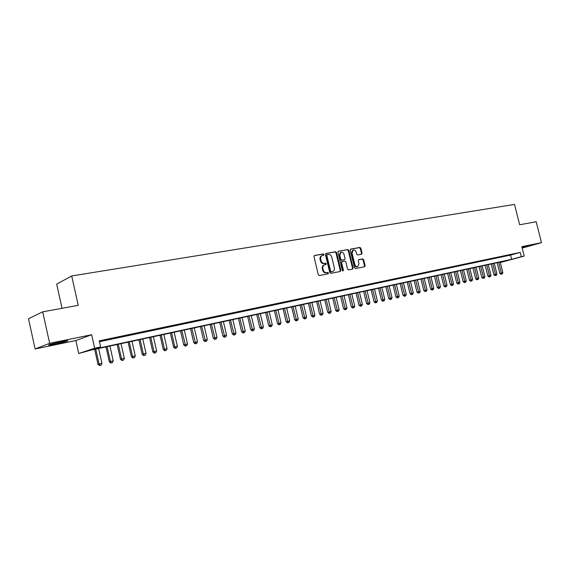 <?xml version="1.0" encoding="UTF-8"?>
<svg xmlns="http://www.w3.org/2000/svg" width="570" height="570" viewBox="0 0 570 570"><rect width="100%" height="100%" fill="white"/><g stroke="black" fill="none" stroke-linecap="round" stroke-linejoin="round"><path stroke-width="0.85" d="M324.045 254.519L323.304 253.921L314.569 255.467L313.977 256.614L318.309 274.704L319.378 275.552L328.092 273.857L328.491 273.051L327.75 272.46L326.631 272.674C325 272.788 323.874 271.89 323.247 269.981L322.891 268.477C322.584 266.667 323.112 265.456 324.472 264.858L325.919 264.565L326.268 263.775L325.527 263.183L324.408 263.39C322.777 263.49 321.644 262.585 321.017 260.675L320.661 259.179C320.354 257.391 320.874 256.194 322.221 255.588L323.703 255.296L324.045 254.519M323.325 255.367L323.461 254.726L322.72 254.135L314.227 255.638M327.736 273.928L327.9 273.244L327.166 272.652L326.04 272.873L326.631 272.674M325.534 264.644L325.677 263.981L324.943 263.39L323.817 263.596L324.408 263.39M522.127 247.793L528.832 245.841L522.006 247.316M61.41 341.701C52.069 343.731 47.823 344.9 48.678 345.199L55.076 344.102C64.296 342.093 68.507 340.938 67.702 340.632L61.41 341.701M361.551 254.248L362.078 253.144L360.895 248.271L359.898 247.444L350.685 249.083L350.222 250.173L354.469 267.715L355.481 268.534L364.65 266.753L365.114 265.649L363.681 259.756L362.684 258.937L358.73 259.678L358.266 260.775L358.972 263.711L357.718 266.66C356.357 266.881 355.395 266.161 354.832 264.501L352.039 252.966L353.265 250.052C354.647 249.817 355.616 250.543 356.193 252.218L356.656 254.135L357.661 254.961L361.551 254.248M99.444 341.701L510.563 255.089L520.211 252.417L521.293 256.707L524.222 256.08L500.318 262.535M42.714 311.826L49.654 343.318L35.126 348.954L28.5 318.737L42.714 311.826L78.24 305.342L71.699 275.958L514.51 204.423L519.669 224.765L536.178 221.751L541.5 242.656L521.842 246.675L524.222 256.08M35.126 348.954L75.867 340.546L91.677 334.718L49.654 343.318M91.677 334.718L94.684 348.22L100.612 346.945L93.922 349.154L511.632 259.329L521.293 256.707M520.211 252.417L99.251 340.832L100.612 346.945M336.564 252.603L335.531 251.755L326.012 253.443L325.442 254.576L329.738 272.496L330.792 273.329L340.276 271.491L340.839 270.344L336.564 252.603L335.972 252.809L334.939 251.969L325.677 253.607M338.523 251.228L347.835 249.582L348.854 250.415L353.101 267.978L352.623 269.09L348.598 269.874L347.572 269.047L345.847 261.887L344.822 261.053L342.086 261.566L341.608 262.677L343.411 270.159L343.076 270.942L342.299 270.372L337.96 252.353L338.316 251.299M522.198 248.085L541.5 242.656M108.229 339.385L100.149 341.238L108.229 339.385M119.679 336.977L111.691 338.808L119.679 336.977M130.95 334.604L123.049 336.414L130.95 334.604M142.037 332.274L134.221 334.063L142.037 332.274M152.96 329.98L145.222 331.747L152.96 329.98M163.704 327.721L156.052 329.474L163.704 327.721M174.285 325.491L166.711 327.23L174.285 325.491M184.701 323.304L177.206 325.021L184.701 323.304M194.954 321.145L187.544 322.841L194.954 321.145M205.058 319.022L197.726 320.703L205.058 319.022M215.011 316.927L207.751 318.594L215.011 316.927M224.808 314.861L217.626 316.514L224.808 314.861M234.469 312.83L227.352 314.469L234.469 312.83M243.981 310.828L236.935 312.453L243.981 310.828M253.358 308.862L246.383 310.465L253.358 308.862M262.599 306.916L255.695 308.505L262.599 306.916M271.705 305L264.865 306.575L271.705 305M280.682 303.112L273.906 304.672L280.682 303.112M289.531 301.252L282.827 302.791L289.531 301.252M298.26 299.414L291.612 300.946L298.26 299.414M306.867 297.604L300.276 299.122L306.867 297.604M315.345 295.823L308.826 297.319L315.345 295.823M323.717 294.063L317.255 295.545L323.717 294.063M331.968 292.325L325.563 293.799L331.968 292.325M340.112 290.615L333.764 292.075L340.112 290.615M348.142 288.926L341.85 290.372L348.142 288.926M356.065 287.259L349.83 288.691L356.065 287.259M363.881 285.613L357.704 287.038L363.881 285.613M371.59 283.988L365.47 285.399L371.59 283.988M379.207 282.392L373.136 283.789L379.207 282.392M386.716 280.81L380.703 282.193L386.716 280.81M394.134 279.25L388.17 280.625L394.134 279.25M401.451 277.711L395.537 279.072L401.451 277.711M408.676 276.186L402.812 277.54L408.676 276.186M415.808 274.69L409.994 276.03L415.808 274.69M422.855 273.208L417.09 274.541L422.855 273.208M429.809 271.748L424.094 273.066L429.809 271.748M436.677 270.301L431.005 271.605L436.677 270.301M443.46 268.876L437.838 270.173L443.46 268.876M450.157 267.465L444.579 268.755L450.157 267.465M456.777 266.076L451.241 267.351L456.777 266.076M463.31 264.701L457.824 265.962L463.31 264.701M469.773 263.34L464.322 264.594L469.773 263.34M476.149 262.001L470.742 263.247L476.149 262.001M482.455 260.675L477.09 261.908L482.455 260.675M488.682 259.364L483.36 260.59L488.682 259.364M494.831 258.067L489.552 259.286L494.831 258.067M500.916 256.785L495.679 257.996L500.916 256.785M506.93 255.524L501.728 256.728L506.93 255.524M507.706 255.467L512.865 254.277L507.706 255.467M71.699 275.958L56.679 284.131L62.037 308.299M500.282 262.407L507.2 260.526L90.879 350.158L78.745 353.507L94.684 348.22M75.867 340.546L78.745 353.507M510.563 255.089L511.632 259.329M322.121 255.624L321.637 255.802C320.29 256.4 319.77 257.597 320.076 259.386L320.661 259.179M323.817 263.596C322.185 263.696 321.06 262.791 320.433 260.882L320.076 259.386M324.472 264.858L323.888 265.057C322.527 265.663 322 266.867 322.299 268.677L322.891 268.477M326.04 272.873C324.416 272.987 323.283 272.082 322.663 270.173L322.299 268.677M339.969 271.548L340.24 270.543L335.972 252.809M327.244 254.676L326.838 255.467L330.614 271.178L331.348 271.769L332.759 271.477C334.12 270.885 334.64 269.681 334.334 267.871L331.761 257.17C331.149 255.274 330.03 254.377 328.42 254.462L327.244 254.676M327.094 254.726L326.254 255.681L326.838 255.467M332.431 271.569L330.757 271.961L330.023 271.377L326.254 255.681M338.195 251.391L347.835 249.582M352.232 269.168L352.502 268.171L348.263 250.622L347.244 249.788M341.993 261.602L341.017 262.877L342.819 270.351L343.411 270.159M342.741 270.921L342.819 270.351M344.052 254.462C343.475 252.767 342.477 252.04 341.074 252.275L339.813 255.225L340.803 259.329L341.836 260.169L344.565 259.656L345.042 258.552L344.052 254.462M341.003 252.303L340.482 252.489L339.221 255.431L339.813 255.225M344.066 259.82L341.238 260.369L340.212 259.535L339.221 255.431M353.265 250.052L352.666 250.259L351.441 253.173L352.039 252.966M357.718 266.66L357.119 266.86C355.751 267.081 354.789 266.361 354.227 264.701L351.441 253.173M364.251 266.831L364.508 265.848L363.083 259.956L362.078 259.136L358.509 259.806M361.245 254.306L361.48 253.351L360.297 248.484L359.299 247.658L350.45 249.225M94.648 349.346L97.99 364.33L101.93 363.368L98.61 348.498M95.753 349.111L99.08 364.016L99.957 365.455L99.515 365.577L101.09 365.192L99.957 365.455M101.93 363.368L101.09 365.192M99.515 365.577L97.99 364.33M105.977 346.909L109.305 361.772L113.223 360.817L109.91 346.061M107.103 346.667L110.416 361.451L111.264 362.883L110.822 363.005L112.39 362.627L111.264 362.883M113.223 360.817L112.39 362.627M110.822 363.005L109.305 361.772M117.128 344.508L120.441 359.25L124.331 358.302L121.04 343.667M118.275 344.259L121.574 358.929L122.4 360.347L121.944 360.475L123.505 360.097L122.4 360.347M124.331 358.302L123.505 360.097M121.944 360.475L120.441 359.25M128.1 342.142L131.399 356.77L135.268 355.83L131.991 341.309M129.269 341.893L132.553 356.442L133.359 357.86L132.903 357.988L134.449 357.611L133.359 357.86M135.268 355.83L134.449 357.611M132.903 357.988L131.399 356.77M138.909 339.82L142.194 354.326L146.041 353.393L142.778 338.986M140.099 339.563L143.362 353.998L144.153 355.402L143.683 355.538L145.222 355.16L144.153 355.402M146.041 353.393L145.222 355.16M143.683 355.538L142.194 354.326M149.554 337.526L152.817 351.925L156.643 350.992L153.394 336.699M150.758 337.269L154.007 351.59L154.776 352.987L154.299 353.122L155.831 352.745L154.776 352.987M156.643 350.992L155.831 352.745M154.299 353.122L152.817 351.925M160.035 335.274L163.284 349.56L167.088 348.633L163.854 334.447M161.253 335.01L164.495 349.218L165.243 350.607L164.758 350.742L166.283 350.372L165.243 350.607M167.088 348.633L166.283 350.372M164.758 350.742L163.284 349.56M170.352 333.051L173.594 347.223L177.377 346.304L174.156 332.232M171.591 332.78L174.819 346.881L175.546 348.263L175.061 348.398L176.572 348.035L175.546 348.263M177.377 346.304L176.572 348.035M175.061 348.398L173.594 347.223M180.519 330.864L183.747 344.928L187.502 344.009L184.302 330.044M181.78 330.593L185.699 345.954L185.2 346.097L186.704 345.726L185.699 345.954M187.502 344.009L186.704 345.726M185.2 346.097L183.747 344.928M190.537 328.705L193.75 342.663L197.484 341.758L194.299 327.892M191.812 328.427L195.702 343.682L195.196 343.824L196.693 343.461L195.702 343.682M197.484 341.758L196.693 343.461M195.196 343.824L193.75 342.663M200.405 326.582L203.604 340.433L207.316 339.528L204.145 325.776M201.695 326.304L205.556 341.444L205.043 341.58L206.532 341.223L205.556 341.444M207.316 339.528L206.532 341.223M205.043 341.58L203.604 340.433M210.131 324.487L213.308 338.238L217.006 337.34L213.85 323.689M211.434 324.202L215.261 339.236L214.748 339.378L216.222 339.015L215.261 339.236M217.006 337.34L216.222 339.015M214.748 339.378L213.308 338.238M219.714 322.421L222.877 336.072L226.554 335.181L223.412 321.63M221.032 322.136L224.829 337.062L224.309 337.205L225.777 336.849L224.829 337.062M226.554 335.181L225.777 336.849M224.309 337.205L222.877 336.072M229.161 320.39L232.311 333.942L235.966 333.051L232.831 319.599M230.487 320.105L234.256 334.918L233.729 335.06L235.189 334.704L234.256 334.918M235.966 333.051L235.189 334.704M233.729 335.06L232.311 333.942M238.467 318.388L241.609 331.833L245.243 330.949L242.122 317.597M239.813 318.096L243.547 332.802L243.019 332.951L244.473 332.595L243.547 332.802M245.243 330.949L244.473 332.595M243.019 332.951L241.609 331.833M247.644 316.407L250.772 329.759L254.384 328.883L251.277 315.623M249.005 316.115L252.71 330.721L252.175 330.864L253.621 330.514L252.71 330.721M254.384 328.883L253.621 330.514M252.175 330.864L250.772 329.759M256.692 314.462L259.799 327.721L263.397 326.845L260.305 313.685M258.06 314.17L261.737 328.669L261.195 328.812L262.635 328.463L261.737 328.669M263.397 326.845L262.635 328.463M261.195 328.812L259.799 327.721M265.613 312.538L268.712 325.705L272.282 324.836L269.211 311.769M266.995 312.246L270.643 326.646L270.094 326.788L271.527 326.446L270.643 326.646M272.282 324.836L271.527 326.446M270.094 326.788L268.712 325.705M274.412 310.65L277.49 323.717L281.046 322.848L277.982 309.881M275.802 310.344L279.421 324.651L278.873 324.793L280.298 324.451L279.421 324.651M281.046 322.848L280.298 324.451M278.873 324.793L277.49 323.717M283.083 308.776L286.154 321.758L289.688 320.896L286.639 308.014M284.487 308.477L288.085 322.677L287.529 322.827L288.94 322.485L288.085 322.677M289.688 320.896L288.94 322.485M287.529 322.827L286.154 321.758M291.641 306.938L294.697 319.82L298.21 318.972L295.174 306.176M293.051 306.632L296.621 320.739L296.065 320.889L297.469 320.547L296.621 320.739M298.21 318.972L297.469 320.547M296.065 320.889L294.697 319.82M300.084 305.121L303.119 317.918L306.617 317.07L303.596 304.366M301.502 304.815L305.043 318.822L304.48 318.972L305.876 318.63L305.043 318.822M306.617 317.07L305.876 318.63M304.48 318.972L303.119 317.918M308.406 303.326L311.434 316.036L314.911 315.189L311.904 302.577M309.838 303.019L313.35 316.934L312.788 317.084L314.177 316.749L313.35 316.934M314.911 315.189L314.177 316.749M312.788 317.084L311.434 316.036M316.621 301.559L319.628 314.184L323.09 313.343L320.098 300.81M318.06 301.252L321.544 315.067L320.974 315.224L322.363 314.882L321.544 315.067M323.09 313.343L322.363 314.882M320.974 315.224L319.628 314.184M324.722 299.813L327.721 312.353L331.163 311.512L328.185 299.072M326.168 299.507L329.631 313.229L329.061 313.386L330.436 313.051L329.631 313.229M331.163 311.512L330.436 313.051M329.061 313.386L327.721 312.353M332.716 298.096L335.702 310.543L339.129 309.709L336.158 297.355M334.177 297.782L337.611 311.419L337.034 311.569L338.402 311.241L337.611 311.419M339.129 309.709L338.402 311.241M337.034 311.569L335.702 310.543M340.603 296.393L343.582 308.762L346.988 307.935L344.031 295.659M342.071 296.079L345.484 309.631L344.907 309.781L346.268 309.453L345.484 309.631M346.988 307.935L346.268 309.453M344.907 309.781L343.582 308.762M348.391 294.719L351.355 307.002L354.74 306.183L351.797 293.985M349.866 294.398L353.257 307.864L352.673 308.014L354.027 307.686L353.257 307.864M354.74 306.183L354.027 307.686M352.673 308.014L351.355 307.002M356.079 293.065L359.022 305.271L362.392 304.451L359.463 292.332M357.561 292.745L360.924 306.118L360.34 306.275L361.686 305.947L360.924 306.118M362.392 304.451L361.686 305.947M360.34 306.275L359.022 305.271M363.667 291.434L366.596 303.554L369.951 302.741L367.037 290.707M365.149 291.113L368.491 304.394L367.906 304.551L369.246 304.223L368.491 304.394M369.951 302.741L369.246 304.223M367.906 304.551L366.596 303.554M371.155 289.817L374.07 301.865L377.411 301.053L374.504 289.097M372.645 289.496L375.965 302.698L375.374 302.855L376.706 302.528L375.965 302.698M377.411 301.053L376.706 302.528M375.374 302.855L374.07 301.865M378.544 288.228L381.451 300.19L384.771 299.385L381.879 287.508M380.048 287.907L383.339 301.024L382.748 301.174L384.073 300.853L383.339 301.024M384.771 299.385L384.073 300.853M382.748 301.174L381.451 300.19M385.847 286.653L388.74 298.545L392.039 297.74L389.16 285.94M387.351 286.332L390.621 299.364L390.022 299.521L391.348 299.2L390.621 299.364M392.039 297.74L391.348 299.2M390.022 299.521L388.74 298.545M393.051 285.107L395.936 296.913L399.221 296.122L396.357 284.394M394.561 284.779L397.81 297.732L397.212 297.889L398.53 297.568L397.81 297.732M399.221 296.122L398.53 297.568M397.212 297.889L395.936 296.913M400.168 283.575L403.04 295.31L406.303 294.519L403.453 282.863M401.686 283.247L404.914 296.115L404.308 296.272L405.619 295.958L404.914 296.115M406.303 294.519L405.619 295.958M404.308 296.272L403.04 295.31M407.194 282.057L410.051 293.721L413.307 292.93L410.464 281.352M408.719 281.73L411.925 294.519L411.319 294.676L412.623 294.362L411.925 294.519M413.307 292.93L412.623 294.362M411.319 294.676L410.051 293.721M414.134 280.561L416.983 292.154L420.218 291.37L417.39 279.863M415.665 280.233L418.85 292.944L418.245 293.108L419.534 292.795L418.85 292.944M420.218 291.37L419.534 292.795M418.245 293.108L416.983 292.154M420.995 279.086L423.824 290.607L427.044 289.824L424.23 278.388M422.527 278.759L425.69 291.391L425.078 291.548L426.367 291.242L425.69 291.391M427.044 289.824L426.367 291.242M425.078 291.548L423.824 290.607M427.764 277.633L430.585 289.076L433.791 288.299L430.984 276.935M429.303 277.298L432.445 289.859L431.832 290.016L433.115 289.703L432.445 289.859M433.791 288.299L433.115 289.703M431.832 290.016L430.585 289.076M434.454 276.193L437.261 287.565L440.446 286.788L437.66 275.502M436 275.859L439.121 288.342L438.508 288.498L439.784 288.192L439.121 288.342M440.446 286.788L439.784 288.192M438.508 288.498L437.261 287.565M441.066 274.769L443.859 286.069L447.03 285.306L444.251 274.077M442.612 274.434L445.712 286.838L445.099 287.002L446.367 286.689L445.712 286.838M447.03 285.306L446.367 286.689M445.099 287.002L443.859 286.069M447.593 273.365L450.378 284.601L453.535 283.832L450.763 272.681M449.146 273.03L452.224 285.356L451.611 285.52L452.872 285.214L452.224 285.356M453.535 283.832L452.872 285.214M451.611 285.52L450.378 284.601M454.041 271.976L456.819 283.14L459.954 282.378L457.204 271.291M455.601 271.641L458.658 283.896L458.045 284.052L459.299 283.753L458.658 283.896M459.954 282.378L459.299 283.753M458.045 284.052L456.819 283.14M460.418 270.6L463.182 281.701L466.303 280.946L463.56 269.923M461.978 270.266L465.02 282.449L464.4 282.613L465.647 282.307L465.02 282.449M466.303 280.946L465.647 282.307M464.4 282.613L463.182 281.701M466.716 269.247L469.466 280.276L472.58 279.521L469.844 268.57M468.284 268.905L471.305 281.024L470.685 281.181L471.305 281.024M472.58 279.521L471.924 280.882M470.685 281.181L469.466 280.276M472.943 267.9L475.686 278.873L478.779 278.124L476.057 267.23M474.511 267.565L477.51 279.613L476.891 279.77L477.51 279.613M478.779 278.124L478.13 279.471M476.891 279.77L475.686 278.873M479.099 266.582L481.828 277.483L484.906 276.735L482.199 265.912M480.667 266.24L483.652 278.217L483.025 278.374L483.652 278.217M484.906 276.735L484.258 278.075M483.025 278.374L481.828 277.483M485.184 265.271L487.899 276.108L490.962 275.367L488.262 264.608M486.751 264.929L489.716 276.835L489.096 276.999L489.716 276.835M490.962 275.367L490.321 276.699M489.096 276.999L487.899 276.108M491.19 263.974L493.898 274.747L496.947 274.013L494.261 263.312M492.765 263.632L495.715 275.474L495.088 275.631L495.715 275.474M496.947 274.013L496.306 275.339M495.088 275.631L493.898 274.747M497.14 262.692L499.833 273.408L502.868 272.674L500.189 262.036M498.714 262.357L501.643 274.127L501.016 274.284L501.643 274.127M502.868 272.674L502.227 273.992M501.016 274.284L499.833 273.408M322.72 254.135L323.304 253.921M327.166 272.652L327.75 272.46M324.943 263.39L325.527 263.183M320.433 260.882L321.017 260.675M322.663 270.173L323.247 269.981M340.24 270.543L340.839 270.344M334.939 251.969L335.531 251.755M330.023 271.377L330.614 271.178M330.757 271.961L331.348 271.769M331.925 271.733L332.517 271.541M348.263 250.622L348.854 250.415M352.502 268.171L353.101 267.978M341.017 262.877L341.608 262.677M340.212 259.535L340.803 259.329M341.238 260.369L341.836 260.169M343.895 259.877L344.487 259.678M354.227 264.701L354.832 264.501M362.078 259.136L362.684 258.937M363.083 259.956L363.681 259.756M364.508 265.848L365.114 265.649M359.299 247.658L359.898 247.444M360.297 248.484L360.895 248.271M361.48 253.351L362.078 253.144M326.589 254.897L327.18 254.69M332.168 271.676L332.759 271.477M341.494 261.765L342.086 261.566M343.974 259.863L344.565 259.656"/></g></svg>
